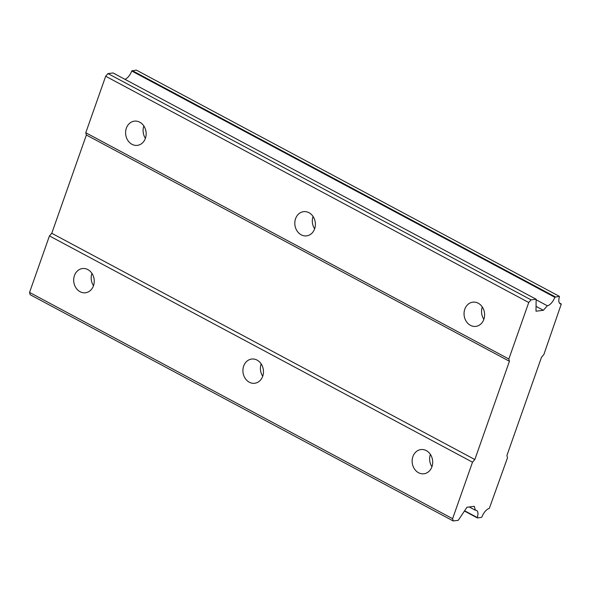<?xml version="1.0" encoding="UTF-8"?>
<svg xmlns="http://www.w3.org/2000/svg" width="591" height="591" viewBox="0 0 591 591"><rect width="100%" height="100%" fill="white"/><g stroke="black" fill="none" stroke-linecap="round" stroke-linejoin="round"><path stroke-width="0.89" d="M470.429 325.323A12.197 10.254 -97.2 0 0 475.851 326.372A12.197 10.254 -97.2 0 0 484.539 316.244A12.197 10.254 -97.2 0 0 478.215 303.213A12.197 10.254 -97.2 0 0 472.8 302.164A12.197 10.254 -97.2 0 0 464.112 312.292A12.197 10.254 -97.2 0 0 470.429 325.323M131.985 144.307A12.197 10.254 -97.2 0 0 137.4 145.356A12.197 10.254 -97.2 0 0 146.088 135.228A12.197 10.254 -97.2 0 0 139.772 122.204A12.197 10.254 -97.2 0 0 134.349 121.155A12.197 10.254 -97.2 0 0 125.669 131.283A12.197 10.254 -97.2 0 0 131.985 144.307M301.211 234.819A12.197 10.254 -97.2 0 0 306.626 235.868A12.197 10.254 -97.2 0 0 315.313 225.74A12.197 10.254 -97.2 0 0 308.997 212.708A12.197 10.254 -97.2 0 0 303.575 211.659A12.197 10.254 -97.2 0 0 294.887 221.788A12.197 10.254 -97.2 0 0 301.211 234.819M418.524 472.719A12.197 10.254 -97.2 0 0 423.939 473.768A12.197 10.254 -97.2 0 0 432.627 463.64A12.197 10.254 -97.2 0 0 426.31 450.615A12.197 10.254 -97.2 0 0 420.895 449.566A12.197 10.254 -97.2 0 0 412.208 459.695A12.197 10.254 -97.2 0 0 418.524 472.719M80.073 291.71A12.197 10.254 -97.2 0 0 85.496 292.759A12.197 10.254 -97.2 0 0 94.176 282.631A12.197 10.254 -97.2 0 0 87.86 269.599A12.197 10.254 -97.2 0 0 82.444 268.55A12.197 10.254 -97.2 0 0 73.757 278.679A12.197 10.254 -97.2 0 0 80.073 291.71M249.299 382.214A12.197 10.254 -97.2 0 0 254.714 383.263A12.197 10.254 -97.2 0 0 263.401 373.135A12.197 10.254 -97.2 0 0 257.085 360.104A12.197 10.254 -97.2 0 0 251.67 359.055A12.197 10.254 -97.2 0 0 242.982 369.183A12.197 10.254 -97.2 0 0 249.299 382.214M547.34 305.769L543.365 310.282L536.007 311.213L536.126 299.223L531.065 299.859L528.746 302.496L508.844 359.003L509.435 361.278L474.832 459.539L472.512 462.184L452.61 518.684L453.201 520.959L458.261 520.324L466.971 507.255L474.322 506.324L475.341 510.218A8.946 4.167 118.1 0 1 476.582 510.447A8.946 4.167 118.1 0 1 477.247 517.524L477.351 517.915L481.436 517.406L482.027 516.733A8.946 4.167 118.1 0 1 489.296 508.467L507.499 457.774L506.908 455.506L541.511 357.237L543.838 354.593L561.295 304.003A8.946 4.167 118.1 0 1 560.172 303.759A8.946 4.167 118.1 0 1 559.448 296.881L559.293 296.305L554.809 297.273A8.946 4.167 118.1 0 1 547.34 305.769L536.118 299.77M453.201 520.959L30.141 294.695L29.55 292.419L49.445 235.92L51.772 233.282L86.375 135.014L85.784 132.739L105.678 76.239L108.005 73.594L113.066 72.959L536.126 299.223M124.96 79.32A8.946 4.167 118.1 0 0 131.749 71.009L136.233 70.041L559.293 296.305M464.46 511.023L477.351 517.915M559.352 302.961L561.295 304.003M555.208 296.815L132.148 70.558M131.749 71.009L554.809 297.273M543.365 310.282L536.052 306.374M531.065 299.859L108.005 73.594M105.678 76.239L528.746 302.496M508.844 359.003L85.784 132.739M86.375 135.014L509.435 361.278M474.832 459.539L51.772 233.282M49.445 235.92L472.512 462.184M452.61 518.684L29.55 292.419M475.341 510.218L469.261 506.967M477.247 517.524L464.622 510.772M482.293 306.995A12.197 10.254 -97.2 0 0 483.852 319.339M143.849 125.979A12.197 10.254 -97.2 0 0 145.401 138.324M313.067 216.483A12.197 10.254 -97.2 0 0 314.626 228.835M430.388 454.39A12.197 10.254 -97.2 0 0 431.94 466.735M91.937 273.382A12.197 10.254 -97.2 0 0 93.496 285.726M261.163 363.886A12.197 10.254 -97.2 0 0 262.722 376.231"/></g></svg>
